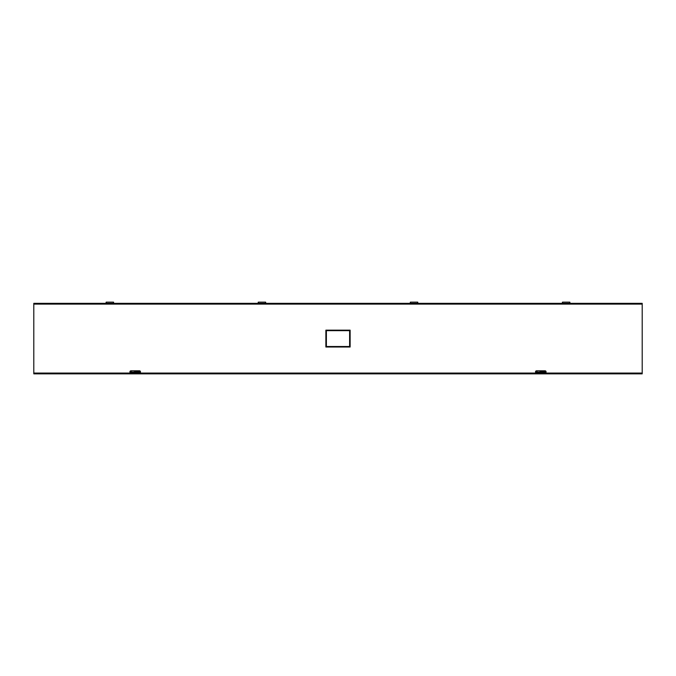 <?xml version="1.0" encoding="UTF-8"?>
<svg xmlns="http://www.w3.org/2000/svg" width="676" height="676" viewBox="0 0 676 676"><rect width="100%" height="100%" fill="white"/><g stroke="black" fill="none" stroke-linecap="round" stroke-linejoin="round"><path stroke-width="1.01" d="M545.025 370.803L536.575 370.803A1.056 1.056 0 0 0 535.519 371.859A1.056 1.056 0 0 0 536.575 372.915L545.025 372.915A1.056 1.056 0 0 0 546.081 371.859A1.056 1.056 0 0 0 545.025 370.803M33.8 304.107L33.8 373.845L642.2 373.845L642.2 303.33L33.8 303.33L33.8 304.107L642.2 304.107M350.126 347.016L350.126 330.158L325.874 330.158L325.874 347.016L350.126 347.016L349.619 346.509L349.619 330.665L326.381 330.665L326.381 346.509L349.619 346.509M350.126 330.158L349.619 330.665M325.874 330.158L326.381 330.665M325.874 347.016L326.381 346.509M130.975 370.803A1.056 1.056 0 0 0 129.919 371.859A1.056 1.056 0 0 0 130.975 372.915L139.425 372.915A1.056 1.056 0 0 0 140.481 371.859A1.056 1.056 0 0 0 139.425 370.803L130.975 370.803M138.8 371.732L139.332 372.239L139.332 371.732L129.986 372.239M131.592 371.732L131.068 372.239M138.529 371.732L138.529 371.149L136.248 371.149L136.248 371.732M137.389 371.327L136.856 371.479L137.389 371.327M138.8 372.239L131.592 372.239M544.408 371.732L544.932 372.239L544.932 371.732L535.586 372.239M537.2 371.732L536.668 372.239M544.129 371.732L544.129 371.149L541.848 371.149L541.848 371.732M542.989 371.327L543.521 371.479L542.989 371.327M544.408 372.239L537.2 372.239M265.507 303.33L265.643 302.662L265.778 303.33M265.448 303.33L265.643 302.155L265.837 303.33M106.352 303.33L106.157 302.155L105.963 303.33M113.348 303.33L113.543 302.155L113.737 303.33M258.452 303.33L258.257 302.155L258.063 303.33M258.393 303.33L258.257 302.662L258.122 303.33M545.6 372.746L536 372.746M140 372.746L130.4 372.746M546.014 372.239L544.932 372.239M140.414 372.239L139.332 372.239M569.707 303.33L569.843 302.662L569.978 303.33M569.648 303.33L569.843 302.155L570.037 303.33M562.652 303.33L562.457 302.155L562.263 303.33M562.593 303.33L562.457 302.662L562.322 303.33M417.607 303.33L417.743 302.662L417.878 303.33M417.548 303.33L417.743 302.155L417.937 303.33M410.552 303.33L410.357 302.155L410.163 303.33M410.493 303.33L410.357 302.662L410.222 303.33M113.407 303.33L113.543 302.662L113.678 303.33M106.293 303.33L106.157 302.662L106.022 303.33M135.2 371.006L135.724 371.006L135.2 371.006M134.676 371.006L134.676 371.682L135.724 371.732M540.276 371.006L541.324 371.006L540.276 371.006L540.276 371.682L541.324 371.732M33.8 373.067L642.2 373.067M546.073 371.969L544.932 371.969M536.668 371.969L535.527 371.969M140.473 371.969L139.332 371.969M131.068 371.969L129.927 371.969M136.222 372.924L134.178 372.924M541.822 372.924L539.778 372.924M106.157 302.155L113.543 302.155M562.457 302.155L569.843 302.155M258.257 302.155L265.643 302.155M410.357 302.155L417.743 302.155M135.724 371.682L135.724 371.006M541.324 371.682L541.324 371.006"/></g></svg>
